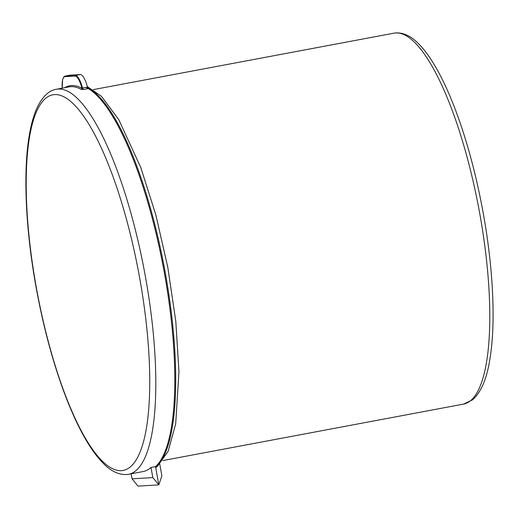 <?xml version="1.0" encoding="UTF-8"?>
<svg xmlns="http://www.w3.org/2000/svg" width="519" height="519" viewBox="0 0 519 519"><rect width="100%" height="100%" fill="white"/><g stroke="black" fill="none" stroke-linecap="round" stroke-linejoin="round"><path stroke-width="0.78" d="M159.787 464.239L161.87 475.904L158.795 484.889L155.544 466.613A195.864 52.97 -100.6 0 0 164.075 271.333A195.864 52.97 -100.6 0 0 85.933 87.38M151.023 467.463L155.544 466.613L158.795 484.889L138.009 486.115L158.795 484.889L152.826 477.597L151.023 467.463A195.864 52.97 79.4 0 1 143.101 471.557L128.634 474.275A195.864 52.97 79.4 0 0 145.171 275.31A195.864 52.97 79.4 0 0 58.16 89.047A195.864 52.97 79.4 0 0 56.344 89.268C50.771 90.034 43.064 94.581 36.661 108.679C33.32 116.321 30.764 125.825 28.973 137.198C22.927 174.624 25.898 232.642 36.661 290.361C43.544 327.249 52.575 360.919 63.74 391.358C70.727 410.257 78.051 426.3 85.719 439.496C91.584 449.59 97.501 457.602 103.463 463.538C110.794 471.044 118.39 474.716 126.266 474.567L128.634 474.275M155.544 466.613A195.864 52.97 -100.6 0 0 164.77 275.174A195.864 52.97 -100.6 0 0 88.269 88.613L83.293 89.547L81.198 89.378A195.864 52.97 -100.6 0 0 70.818 86.667A195.864 52.97 -100.6 0 0 69.001 86.894L56.344 89.268M70.214 75.151L65.245 76.085A19.112 5.171 79.4 0 0 65.063 76.105L70.039 75.171A19.112 5.171 79.4 0 1 70.214 75.151L80.289 74.554A19.112 5.171 79.4 0 1 87.503 87.082A2.387 0.649 -100.6 0 0 88.269 88.613M64.758 87.685A196.824 53.23 79.4 0 1 71.557 85.557A196.824 53.23 79.4 0 1 81.989 88.282A18.632 5.041 -100.6 0 0 74.95 76.046L64.875 76.637A0.48 0.461 86.6 0 1 65.245 76.085L75.32 75.489A19.112 5.171 79.4 0 1 82.527 88.016L81.198 89.378M138.009 486.115L132.034 478.823L131.138 473.802M132.034 478.823L152.826 477.597M395.725 32.95A188.702 51.037 -100.6 0 0 393.973 33.164L396.276 32.885C403.938 32.742 411.301 36.304 418.385 43.57C423.971 49.136 429.518 56.597 435.013 65.945C442.428 78.57 449.519 93.965 456.285 112.13C466.977 141.064 475.657 173.125 482.333 208.32C493.121 265.183 496.073 322.604 489.904 359.051C486.816 378.825 481.003 392.435 472.465 399.87L463.616 404.087A188.702 51.037 -100.6 0 0 479.543 212.407A188.702 51.037 -100.6 0 0 395.725 32.95M155.635 467.132A195.864 52.97 -100.6 0 0 165.542 274.24A195.864 52.97 -100.6 0 0 87.666 87.614M54.476 94.594A191.089 51.679 -100.6 0 0 35.993 285.684A191.089 51.679 -100.6 0 0 121.465 470.642A191.089 51.679 -100.6 0 0 139.948 279.553A191.089 51.679 -100.6 0 0 54.476 94.594M74.95 76.046A0.48 0.461 86.6 0 1 75.32 75.489L80.289 74.554M64.875 76.637A18.632 5.041 -100.6 0 0 62.202 88.165M83.293 89.547L82.527 88.016L87.503 87.082M93.264 89.625L393.973 33.164M162.908 460.548L463.616 404.087M87.38 86.654L101.432 96.287L118.682 119.506L140.766 167.455L155.856 214.963L167.819 267.363L175.792 321.209L178.951 371.539L175.688 423.9L168.162 451.245L157.478 466.322L155.719 467.6M65.063 76.105L63.772 76.929L62.598 79.692L62.183 88.172"/></g></svg>
